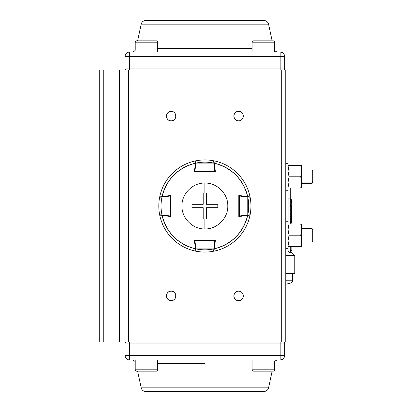 <?xml version="1.0" encoding="UTF-8"?>
<svg xmlns="http://www.w3.org/2000/svg" width="412" height="412" viewBox="0 0 412 412"><rect width="100%" height="100%" fill="white"/><g stroke="black" fill="none" stroke-linecap="round" stroke-linejoin="round"><path stroke-width="0.62" d="M99.256 165.773L99.256 70.04L103.747 70.04L103.747 341.96L99.256 341.96L119.48 341.96L119.48 70.04L119.48 341.96L123.976 341.96L123.976 70.04L123.976 341.96L103.747 341.96L103.747 70.04L128.467 70.04L128.467 341.96L123.976 341.96L281.283 341.96L281.283 70.04L285.779 70.04L285.779 341.96L281.283 341.96L285.779 341.96L285.779 70.04L281.283 70.04L281.283 341.96L128.467 341.96L128.467 70.04L281.283 70.04L99.256 70.04L99.256 341.96L99.256 192.291M167.828 119.444A4.717 4.717 0 0 0 171.165 120.829C177.253 121.097 177.253 111.122 171.165 111.389C165.078 111.122 165.078 121.097 171.165 120.829A4.717 4.717 0 0 1 166.448 116.107A4.717 4.717 0 0 1 171.165 111.389A4.717 4.717 0 0 0 169.445 111.714M235.247 119.444A4.717 4.717 0 0 0 238.584 120.829C244.671 121.097 244.671 111.122 238.584 111.389C232.497 111.122 232.497 121.097 238.584 120.829A4.717 4.717 0 0 1 233.867 116.107A4.717 4.717 0 0 1 238.584 111.389A4.717 4.717 0 0 0 236.864 111.714M174.503 292.556A4.717 4.717 0 0 0 171.165 291.171A4.717 4.717 0 0 1 175.888 295.893A4.717 4.717 0 0 1 171.165 300.611C177.253 300.878 177.253 290.903 171.165 291.171C165.078 290.903 165.078 300.878 171.165 300.611A4.717 4.717 0 0 0 172.891 300.286M241.921 292.556A4.717 4.717 0 0 0 238.584 291.171A4.717 4.717 0 0 1 243.307 295.893A4.717 4.717 0 0 1 238.584 300.611C244.671 300.878 244.671 290.903 238.584 291.171C232.497 290.903 232.497 300.878 238.584 300.611A4.717 4.717 0 0 0 240.309 300.286M99.256 70.04L99.256 341.96M169.43 111.719A4.717 4.717 0 0 0 167.875 112.728M167.828 112.77A4.717 4.717 0 0 0 166.814 114.294M166.778 114.371A4.717 4.717 0 0 0 166.448 116.035M166.448 116.107A4.717 4.717 0 0 0 166.772 117.832M166.778 117.847A4.717 4.717 0 0 0 167.787 119.403M240.325 300.281A4.717 4.717 0 0 0 241.875 299.272M241.921 299.23A4.717 4.717 0 0 0 242.977 294.168M242.972 294.153A4.717 4.717 0 0 0 241.968 292.597M236.849 111.719A4.717 4.717 0 0 0 235.293 112.728M235.247 112.77A4.717 4.717 0 0 0 234.191 117.832M234.196 117.847A4.717 4.717 0 0 0 235.206 119.403M172.906 300.281A4.717 4.717 0 0 0 174.456 299.272M174.503 299.23A4.717 4.717 0 0 0 175.522 297.706M175.553 297.629A4.717 4.717 0 0 0 175.888 295.965M175.888 295.893A4.717 4.717 0 0 0 175.558 294.168M175.553 294.153A4.717 4.717 0 0 0 174.549 292.597M174.503 112.77A4.717 4.717 0 0 0 171.165 111.389A4.717 4.717 0 0 1 175.888 116.107A4.717 4.717 0 0 1 171.165 120.829A4.717 4.717 0 0 0 172.891 120.505M172.906 120.495A4.717 4.717 0 0 0 174.456 119.49M174.503 119.444A4.717 4.717 0 0 0 175.522 117.925M175.553 117.847A4.717 4.717 0 0 0 175.888 116.184M175.888 116.107A4.717 4.717 0 0 0 174.549 112.816M241.921 112.77A4.717 4.717 0 0 0 238.584 111.389A4.717 4.717 0 0 1 243.307 116.107A4.717 4.717 0 0 1 238.584 120.829A4.717 4.717 0 0 0 240.309 120.505M240.325 120.495A4.717 4.717 0 0 0 241.875 119.49M241.921 119.444A4.717 4.717 0 0 0 241.968 112.816M235.247 299.23A4.717 4.717 0 0 0 238.584 300.611A4.717 4.717 0 0 1 233.867 295.893A4.717 4.717 0 0 1 238.584 291.171A4.717 4.717 0 0 0 236.864 291.495M236.849 291.505A4.717 4.717 0 0 0 235.293 292.51M235.247 292.556A4.717 4.717 0 0 0 234.227 294.075M234.196 294.153A4.717 4.717 0 0 0 233.867 295.816M233.867 295.893A4.717 4.717 0 0 0 235.206 299.184M167.828 299.23A4.717 4.717 0 0 0 171.165 300.611A4.717 4.717 0 0 1 166.448 295.893A4.717 4.717 0 0 1 171.165 291.171A4.717 4.717 0 0 0 169.445 291.495M169.43 291.505A4.717 4.717 0 0 0 167.875 292.51M167.828 292.556A4.717 4.717 0 0 0 166.814 294.075M166.778 294.153A4.717 4.717 0 0 0 166.448 295.816M166.448 295.893A4.717 4.717 0 0 0 167.787 299.184M264.164 20.6L145.585 20.6A4.496 4.496 0 0 0 141.192 24.154L137.618 40.824L141.192 24.154A4.496 4.496 0 0 1 145.585 20.6L264.164 20.6A4.496 4.496 0 0 1 268.562 24.154L141.192 24.154L268.562 24.154L272.136 40.824L268.562 24.154A4.496 4.496 0 0 0 264.164 20.6M125.099 68.917L125.099 56.557L129.595 56.557L129.595 52.061A4.496 4.496 90 0 0 125.099 56.557A4.496 4.496 0 0 1 129.595 52.061L280.16 52.061A4.496 4.496 0 0 1 284.656 56.557L280.16 56.557L280.16 68.917L129.595 68.917L129.595 56.557L280.16 56.557L280.16 52.061L129.595 52.061L129.595 56.557L280.16 56.557L280.16 68.917L129.595 68.917L129.595 70.04L129.595 56.557L125.099 56.557L125.099 68.917L129.595 68.917L125.099 68.917A1.123 1.123 0 0 0 126.221 70.04M276.117 52.061L250.496 52.061M157.683 48.508L252.067 48.508L157.683 48.508M280.16 70.04L280.16 68.917L284.656 68.917L284.656 56.557A4.496 4.496 0 0 0 280.16 52.061L280.16 56.557L284.656 56.557L284.656 68.917A1.123 1.123 0 0 1 283.533 70.04M278.177 52.061A4.496 4.496 0 0 1 274.541 50.212A4.496 4.496 0 0 0 278.177 52.061M135.213 50.212A4.496 4.496 0 0 1 131.577 52.061A4.496 4.496 0 0 0 135.213 50.212L135.213 42.173A1.349 1.349 0 0 1 136.557 40.824L156.333 40.824A1.349 1.349 0 0 1 157.683 42.173L135.213 42.173L157.683 42.173L157.683 52.061L157.683 42.173A1.349 1.349 0 0 0 156.333 40.824L136.557 40.824A1.349 1.349 0 0 0 135.213 42.173L135.213 50.212M145.585 391.4L264.164 391.4A4.496 4.496 0 0 0 268.562 387.847L272.136 371.176L268.562 387.847A4.496 4.496 0 0 1 264.164 391.4L145.585 391.4A4.496 4.496 0 0 1 141.192 387.847L268.562 387.847L141.192 387.847L137.618 371.176L141.192 387.847A4.496 4.496 0 0 0 145.585 391.4M283.533 341.96A1.123 1.123 0 0 1 284.656 343.083L284.656 355.443L280.16 355.443L280.16 359.939A4.496 4.496 -90 0 0 284.656 355.443L284.656 343.083L280.16 343.083L280.16 355.443L284.656 355.443A4.496 4.496 0 0 1 280.16 359.939L129.595 359.939A4.496 4.496 0 0 1 125.099 355.443L129.595 355.443L129.595 343.083L280.16 343.083L280.16 355.443L129.595 355.443L129.595 359.939L280.16 359.939L280.16 355.443L129.595 355.443L129.595 343.083L280.16 343.083L280.16 341.96M204.877 363.492L157.683 363.492L204.877 363.492M125.099 343.083L125.099 355.443A4.496 4.496 0 0 0 129.595 359.939L129.595 355.443L125.099 355.443L125.099 343.083L129.595 343.083L125.099 343.083A1.123 1.123 0 0 1 126.221 341.96M131.577 359.939A4.496 4.496 0 0 1 135.213 361.788A4.496 4.496 0 0 0 131.577 359.939M274.541 361.788A4.496 4.496 0 0 1 278.177 359.939A4.496 4.496 0 0 0 274.541 361.788L274.541 369.827A1.349 1.349 0 0 1 273.192 371.176L253.416 371.176A1.349 1.349 0 0 1 252.067 369.827L274.541 369.827L252.067 369.827L252.067 359.939L252.067 369.827A1.349 1.349 0 0 0 253.416 371.176L273.192 371.176A1.349 1.349 0 0 0 274.541 369.827L274.541 361.788M129.595 341.96L129.595 343.083L129.595 341.96M288.024 221.733L288.024 248.699L288.024 221.733L285.779 221.733L288.024 221.733M285.779 248.699L288.024 248.699L285.779 248.699M288.024 163.301L288.024 190.267L288.024 163.301L285.779 163.301L288.024 163.301M285.779 190.267L288.024 190.267L285.779 190.267M288.024 170.043L289.028 165.547L288.024 171.165L289.028 176.784L288.024 182.403L289.028 188.021L288.024 188.021L301.733 188.021L301.733 165.547L288.024 165.547L300.729 165.547L301.306 167.576M312.744 172.427L312.744 182.279L312.028 183.525L312.028 170.043L301.733 170.043L301.733 171.165L300.729 165.547L301.733 171.165L300.729 176.784L301.733 171.165L301.733 165.547L301.46 165.547M289.028 188.021L301.733 188.021L300.729 188.021L301.733 182.403L300.729 176.784L289.028 176.784L300.729 176.784L301.733 182.403L301.733 171.165M301.563 168.925L300.729 165.552M300.729 188.021L301.733 182.403L301.733 188.021L300.729 188.021L301.306 185.992M301.563 184.648L301.692 183.525M288.07 228.475L289.028 223.979L288.024 229.597L289.028 235.216L288.024 240.835L289.028 246.453L288.024 246.453L301.733 246.453L301.733 223.979L288.024 223.979L300.729 223.979L301.306 226.008M301.733 228.475L312.028 228.475L301.733 228.475L301.733 229.597L300.729 223.979L301.733 229.597L300.729 235.216L301.733 229.597L301.733 223.979L301.46 223.979M289.028 246.453L301.733 246.453L300.729 246.453L301.733 240.835L300.729 235.216L289.028 235.216L300.729 235.216L301.733 240.835L301.733 229.597M301.563 227.352L300.729 223.979M300.729 246.453L301.733 240.835L301.733 246.453L300.729 246.453L301.306 244.424M301.563 243.075L301.692 241.957M312.744 181.141L312.028 182.13L301.733 182.13L312.028 182.13L312.744 181.141L312.744 171.289L312.028 170.043L312.028 183.525L301.733 183.525M312.028 241.957L301.733 241.957L312.028 241.957L312.028 228.475L312.744 229.721L312.744 240.711L312.028 241.957L312.744 240.711L312.744 229.721L312.028 228.475L312.028 241.957M274.541 42.173L252.067 42.173L252.067 52.061L252.067 42.173L274.541 42.173L274.541 52.061L274.541 42.173A1.349 1.349 0 0 0 273.192 40.824L253.416 40.824L273.192 40.824A1.349 1.349 0 0 1 274.541 42.173L274.541 50.212L274.541 42.173M257.665 40.824L253.416 40.824A1.349 1.349 0 0 0 252.067 42.173A1.349 1.349 0 0 1 253.416 40.824L257.665 40.824M136.557 40.824L137.618 40.824L136.557 40.824M272.136 40.824L273.192 40.824L272.136 40.824M135.213 369.827L157.683 369.827L157.683 359.939L157.683 369.827L135.213 369.827L135.213 359.939L135.213 369.827A1.349 1.349 0 0 0 136.557 371.176L156.333 371.176L136.557 371.176A1.349 1.349 0 0 1 135.213 369.827L135.213 361.788L135.213 369.827M156.333 371.176A1.349 1.349 0 0 0 157.683 369.827A1.349 1.349 0 0 1 156.333 371.176M137.618 371.176L136.557 371.176L137.618 371.176M273.192 371.176L272.136 371.176L273.192 371.176M159.717 196.9L170.944 195.437L170.944 216.563L162.076 215.409C166.772 232.976 177.902 244.105 195.468 248.802L194.315 239.933L215.44 239.933L214.286 248.802C231.853 244.105 242.982 232.976 247.674 215.409L238.811 216.563L238.811 195.437L247.674 196.591C242.982 179.024 231.853 167.895 214.286 163.198L215.44 172.067L194.315 172.067L195.468 163.198C177.902 167.895 166.772 179.024 162.076 196.591L170.944 195.437L170.944 216.563L170.944 216.053L161.978 214.94L161.978 197.06L170.491 195.947L170.491 216.053L161.978 214.94A43.821 43.821 0 0 1 161.978 197.06L159.65 197.219A46.067 46.067 0 0 0 159.65 214.781A46.067 46.067 0 0 1 159.65 197.219A0.448 0.448 0 0 1 160.036 196.859L159.717 196.9A46.067 46.067 0 0 1 195.777 160.84A46.067 46.067 0 0 0 159.717 196.9L162.076 196.591A43.821 43.821 0 0 1 195.468 163.198L195.777 160.84M195.777 251.16A46.067 46.067 0 0 1 159.717 215.1L162.076 215.409L159.717 215.1A46.067 46.067 0 0 0 195.777 251.16L195.468 248.802A43.821 43.821 0 0 1 162.076 215.409L159.717 215.1M214.168 162.318L213.977 160.84A46.067 46.067 0 0 1 250.038 196.9L247.674 196.591L250.038 196.9A46.067 46.067 0 0 0 213.977 160.84L215.44 172.067L195.885 172.067M249.322 215.193L250.038 215.1A46.067 46.067 0 0 1 213.977 251.16L214.286 248.802L213.977 251.16A46.067 46.067 0 0 0 250.038 215.1L238.811 216.563L238.811 195.437L238.811 195.947L247.777 197.06L247.777 214.94L239.259 216.053L239.259 195.947L247.777 197.06A43.821 43.821 0 0 1 247.777 214.94L250.099 214.781A46.067 46.067 0 0 0 250.099 197.219A46.067 46.067 0 0 1 250.099 214.781M247.833 215.388L247.777 214.94L238.811 216.053L238.811 216.563L245.3 215.718M161.978 197.06L161.921 196.612L161.978 197.06L170.944 195.947L170.944 195.437L170.434 195.504L170.434 216.496L170.944 216.563L161.921 215.388L161.978 214.94L161.921 215.388M196.091 160.778A46.067 46.067 0 0 1 213.658 160.778A46.067 46.067 0 0 0 196.091 160.778L195.932 163.101A43.821 43.821 0 0 1 213.818 163.101L214.925 172.067L215.44 172.067L215.373 171.557L194.825 171.619L195.932 163.101L213.818 163.101L214.925 171.619L194.825 171.619L194.825 172.067M195.489 248.956L195.932 248.9L194.825 239.933L194.315 239.933L215.44 239.933L214.925 239.933L213.818 248.9L195.932 248.9L194.825 240.381L214.925 240.381L213.818 248.9A43.821 43.821 0 0 1 195.932 248.9L196.091 251.222A46.067 46.067 0 0 0 213.658 251.222A46.067 46.067 0 0 1 196.091 251.222M239.315 216.496L239.315 195.504L238.811 195.437L250.038 196.9M194.382 240.443L215.373 240.443L215.44 239.933L213.977 251.16M250.038 215.1L247.674 215.409A43.821 43.821 0 0 1 214.286 248.802M213.977 160.84L214.286 163.198A43.821 43.821 0 0 1 247.674 196.591M250.099 197.219L247.777 197.06L247.833 196.612M213.658 251.222L213.818 248.9L214.266 248.956M214.266 163.044L213.818 163.101L213.658 160.778M194.382 171.557L194.825 171.619L195.932 163.101L195.468 163.198M159.65 214.781L161.978 214.94L159.65 214.781A0.448 0.448 0 0 0 160.036 215.141M161.195 196.704L160.036 196.859M206.561 207.684L206.561 218.932L204.877 219.04L204.877 228.923C216.805 229.402 228.171 218.278 227.8 206.015C228.176 193.728 216.836 182.609 204.877 183.077L204.877 192.96L206.561 193.068L206.561 204.316L217.809 204.316L217.809 207.684L206.561 207.684L217.809 207.684L217.809 204.316L206.561 204.316L206.561 193.068L204.877 192.96L204.877 183.077C192.95 182.598 181.584 193.722 181.955 205.985C181.579 218.272 192.914 229.391 204.877 228.923L204.877 219.04L203.193 218.932L203.193 207.684L191.946 207.684L191.946 204.316L203.193 204.316L203.193 193.068L204.877 192.96L203.193 193.068L203.193 204.316L191.946 204.316L191.946 207.684L203.193 207.684L203.193 218.932L204.877 219.04L206.561 218.932L206.561 207.684M290.275 188.021L290.275 198.136L288.106 198.136L288.106 228.032L288.106 198.136L290.275 198.136L290.275 223.979L290.275 198.136M285.779 250.944L288.106 250.944L288.106 242.395L288.106 250.944L285.779 250.944M290.275 251.073L294.765 255.44L294.765 273.419L285.779 273.419M294.765 255.44L285.779 255.44L294.765 255.44M290.275 253.056L288.106 250.944L290.275 253.056L290.275 246.453L290.275 253.056M290.275 214.24L291.397 214.24L291.397 210.038L291.397 210.851L290.275 210.851M290.275 221.615L291.397 221.615L291.397 218.133L291.397 219.411L291.397 218.319L290.275 218.319M290.275 218.133L291.397 218.133L291.397 215.61L291.397 216.259L290.275 216.259M290.275 199.702L291.397 199.702L291.397 203.909L290.275 203.909L291.397 203.909L291.397 201.834M291.397 205.526L291.397 206.237L291.397 205.356L290.275 205.526L291.397 205.526L291.397 206.237L291.397 205.588L291.397 206.237L290.275 206.237M290.275 205.356L291.397 205.356L291.397 204.713L291.397 205.588L291.397 204.713L290.275 204.713M291.397 209.178L291.397 206.237L291.397 209.178L290.275 209.178M291.397 215.61L291.397 214.734L291.397 215.61M290.275 210.038L291.397 210.038L291.397 209.723L291.397 214.297L290.275 214.297L291.397 214.297M291.397 218.133L291.397 216.285L290.275 216.285L291.397 216.259M290.275 201.787L291.397 201.787L290.275 201.803M291.397 205.356L291.397 204.713M291.397 221.615L291.397 219.385L290.275 219.385M290.275 209.723L291.397 209.723L290.275 209.723M290.857 282.946L285.779 282.946L290.857 282.946A2.245 2.245 0 0 0 292.52 280.773A2.245 2.245 0 0 1 290.857 282.946L285.779 284.306M285.779 280.773L292.52 280.773L285.779 280.773M291.845 246.453L291.845 250.64L290.275 250.64M290.275 221.847L291.845 221.847L291.845 223.979M291.845 250.053L290.275 250.053M291.845 222.434L290.275 222.434M292.52 280.773L292.52 273.419"/></g></svg>
